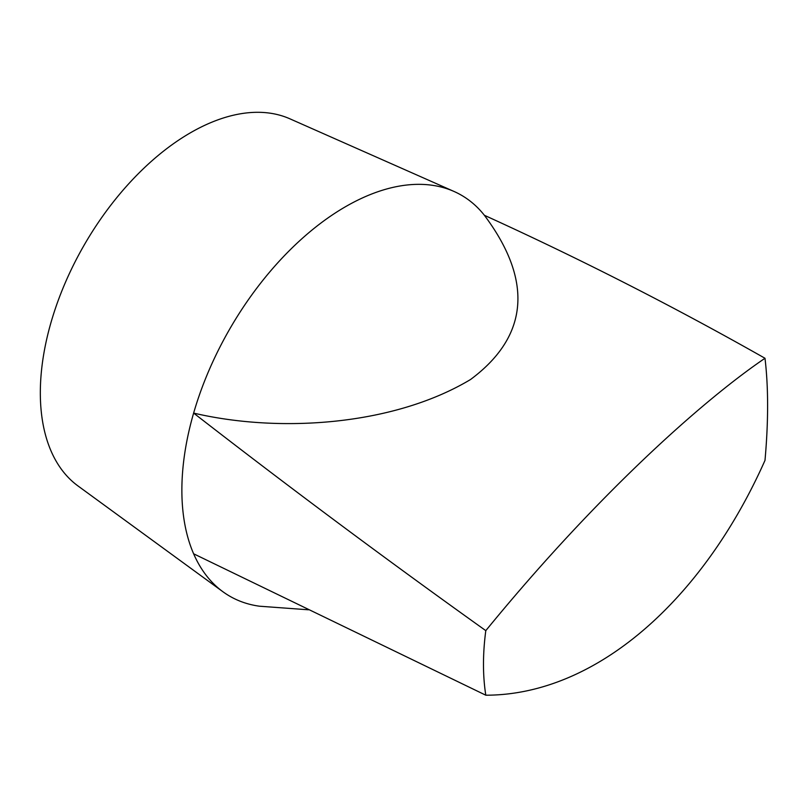 <?xml version="1.0" encoding="UTF-8"?>
<svg xmlns="http://www.w3.org/2000/svg" width="808" height="808" viewBox="0 0 808 808"><rect width="100%" height="100%" fill="white"/><g stroke="black" fill="none" stroke-linecap="round" stroke-linejoin="round"><path stroke-width="1.21" d="M764.994 358.267C703.152 400.223 596.88 494.749 485.8 630.644C386.759 559.934 289.375 487.416 193.627 413.09A231.542 133.684 -60 0 1 453.975 191.435A231.542 133.684 -60 0 1 484.376 215.281C580.407 258.994 673.943 306.656 764.994 358.267C768.469 387.416 768.469 421.453 764.994 460.388C702.889 599.91 596.112 695.183 485.8 695.203C482.709 675.518 482.709 653.995 485.8 630.644M308.484 609.798L259.419 606.202A231.542 133.684 -60 0 1 222.877 591.709L77.942 485.911A212.352 122.604 -60 0 1 84.305 244.854A212.352 122.604 -60 0 1 289.88 118.806L453.975 191.435M222.877 591.709A231.542 133.684 -60 0 1 193.627 553.793A231.542 133.684 -60 0 1 193.627 413.09C280.134 433.361 394.041 425.402 470.549 379.507C538.552 328.947 524.251 268.529 484.376 215.292M193.627 553.793L485.8 695.203"/></g></svg>
